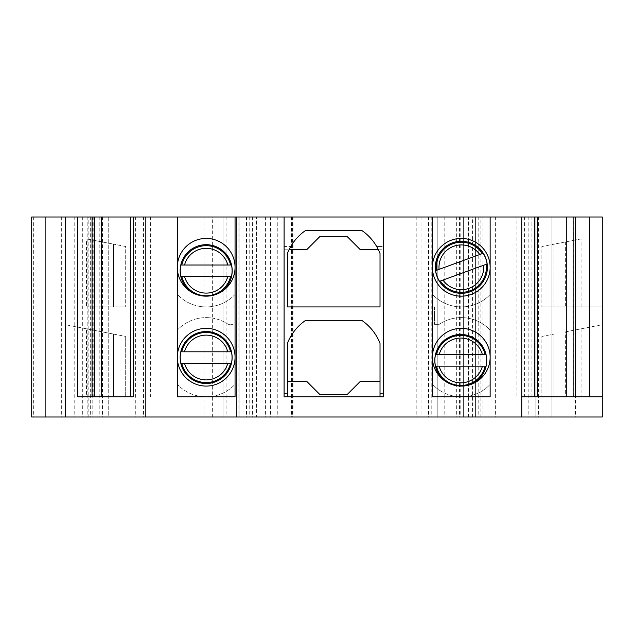 <?xml version="1.0" encoding="UTF-8"?>
<svg xmlns="http://www.w3.org/2000/svg" width="634" height="634" viewBox="0 0 634 634"><rect width="100%" height="100%" fill="white"/><g stroke="black" fill="none" stroke-linecap="round" stroke-linejoin="round"><path stroke-width="0.48" stroke-dasharray="3.17 2.38" d="M227.788 351.815L184.502 351.815M184.502 363.227L227.788 363.227M177.322 216.994L177.322 396.868L235.056 396.868L235.056 357.219A28.863 28.863 0 0 0 191.753 332.224A28.863 28.863 0 0 0 191.753 382.223A28.863 28.863 0 0 0 235.056 357.219L235.056 216.994M65.278 396.868L65.278 417.006L31.7 417.006L65.262 417.006L65.262 216.994L65.262 396.868L113.597 396.868L65.278 396.868M133.259 216.994L150.63 216.994L133.259 216.994L133.259 396.868L130.311 396.868L150.63 396.868L130.311 396.868M77.816 396.868L101.266 396.868M227.828 265.012L184.542 265.012M184.542 276.424L227.828 276.424M553.957 396.868L602.284 396.868L541.872 396.868L553.957 396.868L553.957 334.102L553.957 396.868M565.631 331.836L602.284 324.711L565.631 331.836L565.631 396.868M581.077 328.832L581.077 396.868M602.284 324.711L602.3 396.868L602.284 324.711M86.478 328.808L113.597 334.078L65.262 324.687L86.478 328.808L86.478 396.868M113.597 334.078L113.597 396.868L125.683 396.868L113.597 396.868L113.597 334.078L125.683 336.424L113.597 334.078M101.915 331.812L101.915 396.868M480.889 216.994L602.284 216.994L602.3 417.006L602.3 396.868L602.284 417.006L480.889 417.006L480.889 216.994L459.016 216.994L482.125 216.994L463.335 216.994L463.335 417.006L290.974 417.006L290.974 216.994L82.705 216.994L108.232 216.994L108.232 417.006L31.7 417.006L31.7 216.994L65.262 216.994L31.7 216.994L31.7 417.006L31.7 216.994L45.125 216.994L45.125 417.006M290.974 417.006L256.58 417.006L256.58 216.994L256.58 417.006L277.264 417.006L82.705 417.006L108.232 417.006L108.232 216.994L88.15 216.994L88.15 417.006M480.889 417.006L459.016 417.006L482.125 417.006L463.335 417.006L463.335 216.994L475.413 216.994L290.974 216.994M482.419 354.747L439.132 354.747M439.132 366.159L482.419 366.159M581.077 238.907L553.957 244.185L553.957 306.919L602.284 306.919L541.872 306.919L553.957 306.919L553.957 244.185L581.077 238.907L581.077 306.919M565.631 241.911L565.631 306.919M602.284 234.786L602.284 306.919L602.284 234.786M383.451 393.508L380.02 393.508L380.02 343.406A49.674 49.674 0 0 0 361.665 320.305L305.731 320.305A49.674 49.674 0 0 0 287.384 343.406L287.384 396.868L284.103 396.868L287.384 396.868L284.103 396.868L284.103 246.531L290.713 246.531L284.103 246.531L284.103 249.756L306.674 249.756L320.099 236.331L346.957 236.331L360.381 249.756L383.451 249.756L383.451 246.531L376.683 246.531A49.674 49.674 0 0 1 380.02 253.481L380.02 306.919L287.384 306.919L287.384 253.481A49.674 49.674 0 0 1 305.731 230.38L361.665 230.38A49.674 49.674 0 0 1 376.683 246.531L383.451 246.531L383.451 396.868L380.02 396.868L383.451 396.868L383.451 249.756L378.395 249.756M380.02 393.508L380.02 396.868L383.451 396.868L383.451 216.994M86.478 306.919L113.597 306.919L86.478 306.919L86.478 238.883L113.597 244.153L113.597 306.919L125.683 306.919L113.597 306.919L113.597 244.153L101.915 241.887L101.915 306.919M101.915 241.887L86.478 238.883M284.103 216.994L284.103 396.868L284.103 249.756L289.001 249.756M573.778 216.994L573.12 216.994L573.778 216.994L573.778 396.868L573.12 396.868L602.284 396.868M516.916 216.994L537.236 216.994L516.916 216.994L516.916 396.868L573.778 396.868M524.413 216.994L524.413 396.868L516.916 396.868M531.918 216.994L531.918 396.868L524.413 396.868M521.75 396.868L531.918 396.868M432.404 216.994L432.404 396.868L490.137 396.868L490.137 357.219A28.863 28.863 0 0 0 447.961 331.614A28.863 28.863 0 0 0 444.696 380.852C452.51 386.003 460.934 387.303 469.968 384.743A28.863 28.863 0 0 0 490.137 357.219L490.137 216.994M490.137 267.302A28.863 28.863 0 0 0 446.843 242.299A28.863 28.863 0 0 0 446.843 292.298A28.863 28.863 0 0 0 490.137 267.302M45.125 216.994L88.15 216.994M94.434 216.994L93.777 216.994L94.434 216.994M190.779 291.703C201.041 297.473 211.32 297.473 221.599 291.703A28.863 28.863 0 0 0 235.056 267.302A28.863 28.863 0 0 0 192.253 242.022A28.863 28.863 0 0 0 190.779 291.703M135.636 216.994L135.636 396.868M143.141 216.994L143.141 396.868M150.63 216.994L150.63 396.868M93.777 216.994L93.777 396.868M541.872 336.456L553.957 334.102L541.872 336.456L541.872 396.868L541.872 336.456M125.683 246.507L113.597 244.153L125.683 246.507L125.683 306.919L125.683 246.507M65.262 216.994L65.262 417.006M329.926 216.994L329.926 417.006M437.825 216.994L437.825 417.006L437.825 216.994M482.125 216.994L482.125 417.006M468.597 396.868L468.597 216.994M468.518 417.006L468.518 396.868M236.442 216.994L236.442 417.006L236.442 216.994M239.129 216.994L239.129 417.006L239.129 216.994M90.321 216.994L90.321 417.006M82.737 216.994L82.737 417.006M135.747 216.994L135.747 417.006M143.498 216.994L143.498 417.006M551.945 216.994L551.945 417.006L551.945 216.994M475.413 417.006L475.413 216.994L475.413 417.006M570.069 216.994L570.069 417.006M535.833 216.994L535.833 417.006L535.833 216.994M246.206 216.994L246.206 417.006M238.154 216.994L238.154 417.006M223.017 216.994L223.017 417.006L223.017 216.994M212.644 417.006L212.644 216.994M204.885 216.994L204.885 417.006M125.683 396.868L125.683 336.424L125.683 396.868M541.872 246.531L553.957 244.185L541.872 246.531L541.872 306.919L541.872 246.531M380.02 381.327L360.381 381.327L346.957 394.752L320.099 394.752L306.674 381.327L287.384 381.327M479.74 254.527L439.077 269.347M442.984 280.069L483.647 265.25M490.137 294.517L490.137 330.1L490.137 294.517A39.609 39.609 0 0 1 432.404 294.319A39.609 39.609 0 0 0 490.137 294.517M439.211 324.331A39.609 39.609 0 0 1 490.137 330.1A39.609 39.609 0 0 0 439.211 324.331L434.425 324.331L439.211 324.331M434.425 306.919L434.425 324.331L434.425 306.919L432.404 306.919L432.404 294.319L432.404 306.919L434.425 306.919M235.056 384.339L235.056 396.868L235.056 384.339A39.609 39.609 0 0 1 177.322 384.339A39.609 39.609 0 0 0 235.056 384.339M177.322 396.868L235.056 396.868L177.322 396.868L177.322 384.339L177.322 396.868M490.137 384.434L490.137 396.868L490.137 384.434A39.609 39.609 0 0 1 432.404 384.244A39.609 39.609 0 0 0 490.137 384.434M432.404 396.868L490.137 396.868L432.404 396.868L432.404 384.244L432.404 396.868M235.056 306.919L233.035 306.919L233.035 324.331L228.248 324.331A39.609 39.609 0 0 0 177.322 330.1L177.322 294.422A39.609 39.609 0 0 0 235.056 294.422L235.056 306.919L233.035 306.919L233.035 324.331L228.248 324.331A39.609 39.609 0 0 0 177.322 330.1L177.322 294.422A39.609 39.609 0 0 0 235.056 294.422L235.056 306.919M534.288 216.994L534.288 396.868M61.332 216.994L61.332 417.006M33.665 216.994L33.665 417.006M416.205 216.994L416.205 417.006M421.943 216.994L421.943 417.006M431.786 216.994L431.786 417.006M472.639 417.006L472.639 216.994M478.773 216.994L478.773 417.006M460.181 216.994L460.181 417.006M459.476 216.994L459.476 417.006M468.257 216.994L468.257 396.868M226.893 216.994L226.893 417.006M246.507 216.994L246.507 417.006M252.451 216.994L252.451 417.006M270.552 216.994L270.552 417.006M99.815 216.994L99.815 417.006M92.786 216.994L92.786 417.006M528.835 216.994L528.835 417.006M538.607 216.994L538.607 417.006M472.061 417.006L472.061 216.994M287.384 393.508L284.103 393.508M575.434 216.994L575.434 417.006M495.376 216.994L495.376 417.006M456.353 216.994L456.353 417.006M444.18 216.994L444.18 417.006M428.743 216.994L428.743 417.006M292.575 216.994L292.575 417.006M277.042 216.994L277.042 417.006M265.424 216.994L265.424 417.006M249.748 216.994L249.748 417.006M87.159 216.994L87.159 417.006M74.194 216.994L74.194 417.006M102.478 216.994L102.478 417.006M459.016 216.994L459.016 417.006M82.705 216.994L82.705 417.006M428.425 216.994L428.425 417.006M291.45 216.994L291.45 417.006M292.995 216.994L292.995 417.006M277.264 216.994L277.264 417.006M249.867 216.994L249.867 417.006M222.962 216.994L222.962 417.006M102.589 216.994L102.589 417.006"/><path stroke-width="0.95" d="M180.864 351.815L184.502 351.815A22.38 22.38 0 0 1 227.788 351.815L180.864 351.815A25.915 25.915 0 0 0 180.864 363.227L231.426 363.227A25.915 25.915 0 0 0 231.426 351.815L227.788 351.815L231.426 351.815M180.864 363.227L184.502 363.227A22.38 22.38 0 0 0 227.788 363.227L231.426 363.227M232.123 357.521A25.978 25.978 0 0 0 203.268 331.701A25.978 25.978 0 0 0 180.801 363.242A25.978 25.978 0 0 0 232.123 357.521M180.904 265.012L184.542 265.012A22.38 22.38 0 0 1 227.828 265.012L180.904 265.012A25.915 25.915 0 0 0 180.904 276.424L231.465 276.424A25.915 25.915 0 0 0 231.465 265.012L227.828 265.012L231.465 265.012M435.495 354.747L439.132 354.747A22.38 22.38 0 0 1 482.419 354.747L435.495 354.747A25.915 25.915 0 0 0 435.495 366.159L486.056 366.159A25.915 25.915 0 0 0 486.056 354.747L482.419 354.747L486.056 354.747M521.75 417.006L521.75 396.868L602.284 396.868L602.3 417.006L65.278 417.006L65.262 216.994L566.281 216.994L566.281 396.868M101.266 216.994L101.266 396.868L130.311 396.868L130.311 216.994M133.259 216.994L133.259 396.868L77.816 396.868L77.816 216.994M145.828 417.006L145.828 216.994M180.904 276.424L184.542 276.424A22.38 22.38 0 0 0 227.828 276.424L231.465 276.424M65.262 216.994L31.7 216.994L31.7 417.006L65.278 417.006M435.495 366.159L439.132 366.159A22.38 22.38 0 0 0 482.419 366.159L486.056 366.159M287.384 343.406L287.384 396.868L380.02 396.868L380.02 343.406A49.674 49.674 0 0 0 361.665 320.305L305.731 320.305A49.674 49.674 0 0 0 287.384 343.406M287.384 306.919L380.02 306.919L380.02 253.481A49.674 49.674 0 0 0 361.665 230.38L305.731 230.38A49.674 49.674 0 0 0 287.384 253.481L287.384 306.919M566.281 216.994L573.12 216.994L573.12 396.868M573.12 216.994L602.284 216.994L602.284 396.868M469.968 384.743A25.97 25.97 0 0 0 477.814 340.846A25.97 25.97 0 0 0 435.439 354.731A25.97 25.97 0 0 0 444.696 380.852M432.404 357.219A28.863 28.863 0 0 0 461.275 386.09A28.863 28.863 0 0 0 490.137 357.219A28.863 28.863 0 0 0 461.275 328.357A28.863 28.863 0 0 0 432.404 357.219M490.137 216.994L490.137 396.868L432.404 396.868L432.404 216.994M432.404 267.302A28.863 28.863 0 0 0 461.275 296.165A28.863 28.863 0 0 0 490.137 267.302A28.863 28.863 0 0 0 461.275 238.432A28.863 28.863 0 0 0 432.404 267.302M177.322 357.219A28.863 28.863 0 0 0 206.185 386.09A28.863 28.863 0 0 0 235.056 357.219A28.863 28.863 0 0 0 206.185 328.357A28.863 28.863 0 0 0 177.322 357.219M235.056 216.994L235.056 396.868L177.322 396.868L177.322 216.994M221.599 291.703A26.042 26.042 0 0 0 197.039 246.341A26.042 26.042 0 0 0 190.779 291.703M177.322 267.302A28.863 28.863 0 0 0 206.185 296.165A28.863 28.863 0 0 0 235.056 267.302A28.863 28.863 0 0 0 206.185 238.432A28.863 28.863 0 0 0 177.322 267.302M94.434 216.994L94.434 396.868M383.451 216.994L383.451 396.868L284.103 396.868L284.103 216.994M521.75 396.868L521.75 216.994M380.02 381.327L360.381 381.327L346.957 394.752L320.099 394.752L306.674 381.327L287.384 381.327M289.001 249.756L306.674 249.756L320.099 236.331L346.957 236.331L360.381 249.756L378.395 249.756M487.395 267.302A26.026 26.026 0 0 0 459.705 241.324A26.026 26.026 0 0 0 435.542 270.607A26.026 26.026 0 0 0 463.018 293.273A26.026 26.026 0 0 0 487.395 267.302M439.568 281.314L487.07 264.006A25.915 25.915 0 0 0 483.163 253.283L435.661 270.599A25.915 25.915 0 0 0 439.568 281.314L442.984 280.069A22.38 22.38 0 0 0 483.647 265.25L487.07 264.006M483.163 253.283L479.74 254.527A22.38 22.38 0 0 0 439.077 269.347L435.661 270.599M230.538 351.815A25.059 25.059 0 0 0 181.744 351.815M181.744 363.227A25.059 25.059 0 0 0 230.538 363.227M230.586 265.012A25.059 25.059 0 0 0 181.792 265.012M181.792 276.424A25.059 25.059 0 0 0 230.586 276.424M485.169 354.747A25.059 25.059 0 0 0 436.374 354.747M436.374 366.159A25.059 25.059 0 0 0 485.169 366.159M575.49 216.994L575.49 396.868M92.057 216.994L92.057 396.868M45.125 216.994L45.125 417.006M534.288 216.994L534.288 396.868M589.723 216.994L589.723 396.868M440.392 281.013A25.059 25.059 0 0 0 486.238 264.307M482.331 253.584A25.059 25.059 0 0 0 436.485 270.29M537.236 216.994L537.236 396.868"/></g></svg>
